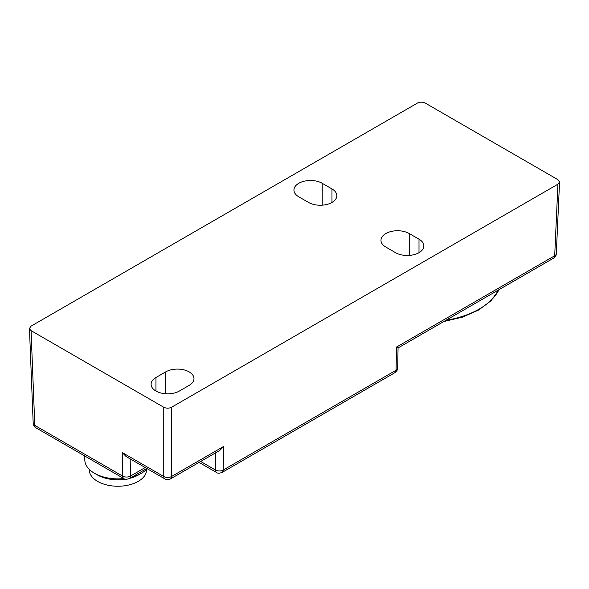 <?xml version="1.0" encoding="UTF-8"?>
<svg xmlns="http://www.w3.org/2000/svg" width="589" height="589" viewBox="0 0 589 589"><rect width="100%" height="100%" fill="white"/><g stroke="black" fill="none" stroke-linecap="round" stroke-linejoin="round"><path stroke-width="0.88" d="M165.708 371.88A16.558 9.557 180 0 1 189.128 371.88A16.558 9.557 180 0 1 193.98 378.646A16.558 9.557 180 0 1 189.128 385.405L179.373 391.037A16.558 9.557 180 0 1 161.327 393.106A16.558 9.557 180 0 1 151.101 384.278A16.558 9.557 180 0 1 155.952 377.52L165.708 371.88L165.708 393.769M308.548 202.439L298.792 196.807A16.558 9.557 180 0 1 293.94 190.048A16.558 9.557 180 0 1 304.167 181.213A16.558 9.557 180 0 1 322.212 183.289L331.968 188.922A16.558 9.557 180 0 1 336.82 195.681A16.558 9.557 180 0 1 326.593 204.516A16.558 9.557 180 0 1 308.548 202.439M385.824 247.056A16.558 9.557 180 0 1 380.973 240.297A16.558 9.557 180 0 1 391.199 231.462A16.558 9.557 180 0 1 409.237 233.538L419 239.171A16.558 9.557 180 0 1 423.844 245.93A16.558 9.557 180 0 1 413.625 254.757A16.558 9.557 180 0 1 395.58 252.688L385.824 247.056M31.062 330.65L163.757 407.257L163.757 476.501A5.522 3.328 0 0 0 171.561 476.501A5.522 3.188 60 0 1 170.42 478.931C167.71 479.858 165.87 479.858 164.905 478.931L126.061 456.504L122.225 452.521L122.696 476.133L34.795 425.391A5.522 3.188 120 0 0 35.936 427.813C34.53 427.261 33.61 425.737 33.183 423.248A5.522 3.188 -2.3 0 0 34.795 425.391L31.062 330.65L29.45 328.471L31.062 326.144L417.439 103.075C420.038 101.86 422.637 101.86 425.243 103.075L557.938 179.682L559.55 182.023L557.938 184.188L554.691 255.744A5.522 3.159 2.6 0 0 556.303 253.638L559.55 182.023M170.42 478.931L219.8 450.423L223.636 446.44L171.561 476.501L171.561 407.257C168.962 408.471 166.363 408.471 163.757 407.257M171.561 407.257L557.938 184.188M397.671 367.992C397.98 369.222 397.06 370.776 394.917 372.66A5.522 3.188 -120 0 0 396.058 370.238A5.522 3.262 1.1 0 0 397.671 367.992L398.076 347.937L553.55 258.173A5.522 3.188 -120 0 0 554.691 255.744L396.522 347.068L396.058 370.238L223.165 470.051L223.636 446.44M396.522 346.965C398.547 348.195 398.547 348.232 396.522 347.068M84.809 456.026L84.809 459.759A33.117 19.12 0 0 0 94.505 473.284A33.117 19.12 0 0 0 123.852 478.57A5.522 3.188 -60 0 1 122.696 476.133A5.522 3.262 -1.1 0 0 130.5 476.037L130.154 458.868M131.892 477.097A33.117 19.12 0 0 0 141.338 473.284A33.117 19.12 0 0 0 147.191 468.704M97.237 474.859L94.505 473.284L97.237 474.859A29.251 16.89 0 0 0 125.604 479.21M129.661 478.386A29.251 16.89 0 0 0 138.606 474.859L141.338 473.284M89.226 469.3L89.226 469.676A28.699 16.573 0 0 0 97.627 481.39A28.699 16.573 0 0 0 128.91 484.983A28.699 16.573 0 0 0 146.624 469.676L146.624 469.3M155.952 391.037L155.952 377.52M322.212 183.289L322.212 205.178M419 239.171L419 252.688M331.968 202.439L331.968 188.922M409.237 255.42L409.237 233.538M164.905 478.931A5.522 3.188 -60 0 1 163.757 476.501L122.225 452.521M215.707 452.786L215.36 469.948A5.522 3.262 1.1 0 0 223.165 470.051A5.522 3.188 60 0 1 222.024 472.474C219.322 473.409 217.481 473.409 216.509 472.474L199.053 462.402M200.665 461.467L215.36 469.948A5.522 3.188 120 0 0 216.509 472.474M145.196 467.548L130.5 476.037A5.522 3.188 60 0 1 129.352 478.562C126.583 479.483 124.75 479.483 123.837 478.562L35.936 427.813M445.888 320.328A77.034 44.477 -0 0 0 498.957 289.692M33.183 423.248L29.45 328.471M553.55 258.173C555.692 256.259 556.612 254.75 556.303 253.638M394.917 372.66L222.024 472.474M146.808 468.483L129.352 478.562M499.067 289.626L491.057 300.743L478.562 310.086L462.468 317.147L443.841 321.513"/></g></svg>
